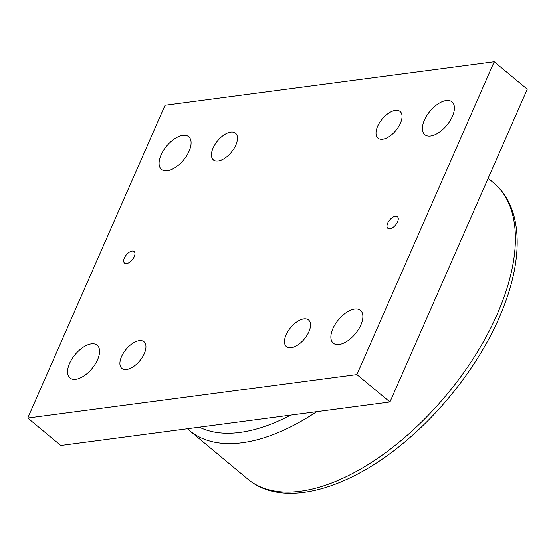 <?xml version="1.0" encoding="UTF-8"?>
<svg xmlns="http://www.w3.org/2000/svg" width="555" height="555" viewBox="0 0 555 555"><rect width="100%" height="100%" fill="white"/><g stroke="black" fill="none" stroke-linecap="round" stroke-linejoin="round"><path stroke-width="0.83" d="M389.95 402L527.25 89.216L494.2 61.785L356.9 374.569L389.95 402L60.8 445.478L27.75 418.047L165.05 105.263L494.2 61.785M213.071 148.032A17.33 8.929 129.7 0 1 235.528 133.193A17.33 8.929 129.7 0 1 231.324 152.23A17.33 8.929 129.7 0 1 213.384 159.861A17.33 8.929 129.7 0 1 213.071 148.032M377.65 126.29A17.33 8.929 129.7 0 1 400.099 111.451A17.33 8.929 129.7 0 1 395.902 130.487A17.33 8.929 129.7 0 1 377.962 138.119A17.33 8.929 129.7 0 1 377.65 126.29M286.109 334.811A17.33 8.929 129.7 0 1 308.566 319.971A17.33 8.929 129.7 0 1 304.362 339.008A17.33 8.929 129.7 0 1 286.429 346.639A17.33 8.929 129.7 0 1 286.109 334.811M121.538 356.553A17.33 8.929 129.7 0 1 143.988 341.714A17.33 8.929 129.7 0 1 139.791 360.75A17.33 8.929 129.7 0 1 121.85 368.381A17.33 8.929 129.7 0 1 121.538 356.553M189.075 151.203A21.298 10.968 129.7 0 1 161.484 169.435A21.298 10.968 129.7 0 1 166.646 146.041A21.298 10.968 129.7 0 1 188.686 136.662A21.298 10.968 129.7 0 1 189.075 151.203M97.534 359.723A21.298 10.968 129.7 0 1 69.944 377.955A21.298 10.968 129.7 0 1 75.112 354.562A21.298 10.968 129.7 0 1 97.153 345.182A21.298 10.968 129.7 0 1 97.534 359.723M452.394 116.418A21.298 10.968 129.7 0 1 424.804 134.65A21.298 10.968 129.7 0 1 429.965 111.257A21.298 10.968 129.7 0 1 452.006 101.877A21.298 10.968 129.7 0 1 452.394 116.418M360.861 324.939A21.298 10.968 129.7 0 1 333.271 343.17A21.298 10.968 129.7 0 1 338.432 319.777A21.298 10.968 129.7 0 1 360.473 310.398A21.298 10.968 129.7 0 1 360.861 324.939M397.574 221.875A7.513 3.871 129.7 0 1 387.834 228.306A7.513 3.871 129.7 0 1 389.659 220.051A7.513 3.871 129.7 0 1 397.435 216.741A7.513 3.871 129.7 0 1 397.574 221.875M134.255 256.653A7.513 3.871 129.7 0 1 124.514 263.091A7.513 3.871 129.7 0 1 126.339 254.835A7.513 3.871 129.7 0 1 134.116 251.526A7.513 3.871 129.7 0 1 134.255 256.653M356.9 374.569L27.75 418.047M290.633 415.119A184.829 95.189 129.7 0 1 199.363 427.177M494.13 183.344A192.453 99.123 129.7 0 1 447.004 394.334A192.453 99.123 129.7 0 1 248.293 479.506C284.653 509.546 353.493 488.372 412.566 435.196C451.243 400.946 484.668 354.43 502.31 310.196C524.038 256.826 522.484 207.272 494.13 183.344L488.157 178.273M248.293 479.506L189.019 430.153A192.342 99.061 -50.3 0 0 316.718 411.671M189.019 430.153L187.444 428.751"/></g></svg>
